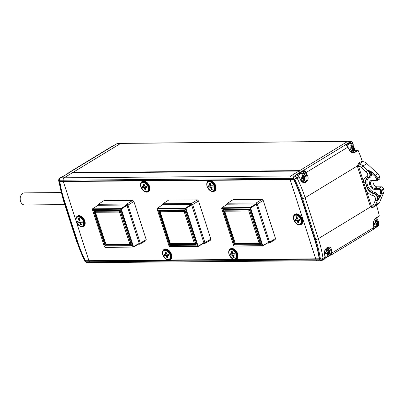 <?xml version="1.0" encoding="UTF-8"?>
<svg xmlns="http://www.w3.org/2000/svg" width="404" height="404" viewBox="0 0 404 404"><rect width="100%" height="100%" fill="white"/><g stroke="black" fill="none" stroke-linecap="round" stroke-linejoin="round"><path stroke-width="0.61" d="M72.634 172.877A0.449 0.323 -90.5 0 1 72.826 172.498L120.725 143.385A1.49 1.081 -90.5 0 1 121.155 143.258A1.49 1.081 89.5 0 0 120.725 143.385L117.438 143.415L110.999 146.995A0.449 0.343 -108.9 0 1 111.055 146.975L111.055 146.975A0.449 0.343 -108.9 0 1 111.125 146.96M72.826 172.498L299.622 170.629L347.521 141.511A1.49 1.081 -90.5 0 1 347.95 141.39A1.49 1.081 89.5 0 0 347.521 141.511L290.885 175.937L298.93 171.049L72.134 172.922A0.449 0.323 -90.5 0 1 72.392 172.917M299.622 170.629A0.449 0.323 89.5 0 0 299.46 171.215M235.643 259.474L315.701 258.812L290.133 179.654L315.701 258.812A1.49 1.081 89.5 0 0 315.847 259.146L316.292 259.903A2.237 1.621 89.5 0 0 317.569 260.737A2.237 1.621 89.5 0 0 318.211 260.55M91.415 262.423A2.237 1.621 -90.5 0 1 90.774 262.61A2.237 1.621 -90.5 0 1 89.496 261.772L89.052 261.019A1.49 1.081 -90.5 0 1 88.905 260.686L76.593 222.574L88.905 260.686L167.923 260.035M60.246 181.553A1.49 1.081 -90.5 0 1 60.166 181.179L59.656 182.017L59.05 181.179A95.248 60.176 -121.3 0 0 63.665 200.566L64.145 200.662A94.314 59.585 58.7 0 1 59.656 182.017A1.49 0.631 171.1 0 0 59.908 182.113L60.246 181.553L63.337 181.527A1.49 1.081 -90.5 0 1 63.256 181.154L63.145 180.199A2.237 1.621 -90.5 0 1 64.09 177.811L290.885 175.937A2.237 1.621 89.5 0 0 289.941 178.326L290.052 179.28A1.49 1.081 89.5 0 0 290.133 179.654L63.337 181.527L75.962 220.614L63.337 181.527A1.49 1.081 -90.5 0 1 63.256 181.154L63.145 180.199A2.237 1.621 -90.5 0 1 64.09 177.811L72.134 172.922M68.973 172.841A0.449 0.343 -108.9 0 1 69.129 172.447L69.427 172.458L69.195 172.735L63.372 176.28L62.115 176.71A0.449 0.343 -108.9 0 1 62.165 176.689L62.165 176.689A0.449 0.343 -108.9 0 1 62.241 176.674M85.118 260.161L85.815 260.711A1.49 1.081 89.5 0 0 85.961 261.045L84.916 260.221A94.314 59.585 58.7 0 1 77.366 241.602L64.145 200.662A1.49 0.409 162.1 0 0 64.377 200.682L77.598 241.622A93.93 59.337 -121.3 0 0 85.118 260.161L84.845 260.979L85.89 261.797A2.237 1.434 99.7 0 0 86.774 262.6L86.774 262.6A2.237 1.434 99.7 0 0 86.991 262.61M318.791 258.787A1.49 1.081 89.5 0 0 318.938 259.121L319.448 258.282L320.387 258.924A95.248 60.176 -121.3 0 0 315.771 239.532L314.958 239.638A94.314 59.585 58.7 0 1 319.448 258.282A1.49 0.631 -8.9 0 1 319.13 258.232L318.791 258.787L315.701 258.812A1.49 1.081 89.5 0 0 315.847 259.146L316.292 259.903A2.237 1.621 89.5 0 0 317.569 260.737L90.774 262.61A2.237 1.621 -90.5 0 1 89.496 261.772L89.052 261.019A1.49 1.081 -90.5 0 1 88.905 260.686L85.815 260.711M63.372 176.28A0.449 0.283 -121.3 0 0 63.271 176.306L60.575 177.841L64.09 177.811L120.725 143.385L350.803 141.486A1.49 1.081 -90.5 0 1 351.233 141.36L117.867 143.289A1.49 1.081 89.5 0 0 117.438 143.415A0.449 0.283 58.7 0 0 117.342 143.44L117.867 143.289M59.05 181.179A2.237 0.954 171.4 0 1 58.696 180.755L63.367 200.379A2.237 0.611 162.1 0 0 63.665 200.566L76.891 241.506A95.248 60.176 -121.3 0 0 84.784 260.868L86.774 262.6L90.774 262.61M319.13 258.232A93.93 59.337 -121.3 0 0 314.66 239.663L301.44 198.723A93.93 59.337 -121.3 0 0 293.92 180.179L293.223 179.629A1.49 1.081 -90.5 0 1 293.142 179.255L293.541 178.305A2.237 1.56 -76.7 0 1 294.748 175.947L297.086 178.018A96.91 61.221 58.7 0 1 305.121 197.713L318.342 238.653A2.237 0.611 -17.9 0 1 315.771 239.532L302.546 198.591A95.248 60.176 -121.3 0 0 294.647 179.235L293.456 178.295A2.237 1.621 -90.5 0 1 294.395 175.912L290.885 175.937A2.237 1.621 89.5 0 0 289.941 178.326L59.63 180.229L59.035 181.068A2.237 1.247 177.3 0 1 58.661 180.421L58.696 180.755A2.237 0.954 171.4 0 1 58.696 180.613M59.898 178.028L60.575 177.841A2.237 1.621 -90.5 0 0 59.63 180.229M293.456 178.295L289.941 178.326L290.052 179.28L60.166 181.179L59.55 180.24A2.237 1.636 -105 0 1 60.241 177.881M69.14 172.745A0.449 0.429 -26.4 0 1 69.427 172.458L111.605 146.839M62.115 176.71A2.98 1.884 -121.3 0 0 61.878 176.821L62.716 176.548M297.177 174.892A0.449 0.288 104.9 0 0 296.844 174.775L296.501 174.629L296.733 174.351L302.561 170.811L303.859 170.513A0.449 0.288 104.9 0 0 303.621 171.094L303.252 170.528L345.385 144.915A0.449 0.429 -26.4 0 1 345.844 145.021M373.033 180.906A4.101 2.591 -121.3 0 0 374.059 184.825A4.101 2.591 -121.3 0 0 377.24 186.855L381.341 186.825A2.237 1.414 58.7 0 1 383.542 188.855L383.765 189.552A4.474 2.828 58.7 0 1 383.8 192.45L379.462 202.621A7.454 4.712 58.7 0 1 378.149 204.197L374.2 206.601A7.454 4.712 58.7 0 0 375.513 205.025L379.462 202.621M379.795 177.255A2.237 1.414 58.7 0 1 379.417 179.179L376.952 180.684A2.237 1.414 58.7 0 0 377.326 178.76L379.795 177.255L379.573 176.563A4.474 2.828 58.7 0 0 377.735 173.68L366.872 163.63A7.454 4.712 58.7 0 0 362.888 161.671L358.939 164.075L358.434 166.044L357.429 166.347L358.237 163.408L362.186 161.009A96.91 61.221 -121.3 0 0 358.161 150.48L354.879 152.404C352.616 153.394 350.723 152.485 349.187 149.672A96.91 61.221 -121.3 0 0 347.945 147.101L306.07 172.553A96.91 61.221 58.7 0 1 307.378 175.26C310.464 181.371 302.929 185.931 300.364 179.522L304.197 182.315L307.085 180.083L306.803 175.523L305.06 175.538L303.621 171.094A2.535 1.601 -121.3 0 1 305.505 172.826A96.46 60.938 -121.3 0 1 306.803 175.523L307.378 175.26M358.237 163.408A0.747 0.47 58.7 0 0 358.939 164.075A7.454 4.712 58.7 0 1 362.918 166.034L367.771 170.518A4.474 2.828 58.7 0 1 368.852 177.255L369.347 176.952A4.474 2.828 -121.3 0 0 368.266 170.22L371.796 171.968L375.266 175.179L377.735 173.68M362.332 181.542L363.342 181.234A10.438 6.595 58.7 0 1 366.776 176.715A2.98 1.884 -121.3 0 0 367.766 174.831A2.98 1.884 -121.3 0 0 366.372 172.089L361.519 167.604A5.964 3.767 -121.3 0 0 358.434 166.044L371.513 206.5A0.747 0.283 -26.1 0 0 370.559 206.919L318.342 238.653A96.91 61.221 58.7 0 1 323.043 258.378L325.013 257.181A96.91 61.221 -121.3 0 0 324.569 254.464C323.099 248.344 330.629 243.784 331.583 250.202A96.91 61.221 58.7 0 1 332.027 252.919L373.902 227.467A96.91 61.221 -121.3 0 0 373.478 224.887C373.124 221.831 373.973 219.498 376.028 217.887A0.449 0.283 58.7 0 1 375.937 218.216L379.008 216.352L379.275 215.847A96.91 61.221 -121.3 0 0 376.498 205.308L372.549 207.712L370.559 206.919L357.429 166.347M362.186 161.009A0.747 0.47 -121.3 0 0 362.888 161.671M296.834 177.578L294.587 179.124L294.188 180.083L293.142 179.255L290.052 179.28A1.49 1.081 89.5 0 0 290.133 179.654L293.223 179.629M349.207 149.576L349.314 149.566C350.339 151.475 351.576 152.439 353.025 152.465L354.459 152.056L352.121 152.076A4.843 3.515 -90.5 0 1 351.849 152.222M325.109 258.02L330.649 254.767A2.535 1.601 -121.3 0 0 331.401 253.01A96.46 60.938 -121.3 0 0 330.957 250.308L328.275 247.41L326.922 247.819M371.63 180.472A0.747 0.54 89.5 0 0 372.129 180.916L371.428 181.103A4.101 2.591 -121.3 0 0 370.998 185.3A4.101 2.591 -121.3 0 0 374.771 188.36L378.871 188.325A2.237 1.414 58.7 0 1 381.073 190.36L381.3 191.052A4.474 2.828 58.7 0 1 381.331 193.95L379.947 197.203L377.942 200.182L380.321 193.774A3.727 2.353 -121.3 0 0 380.29 191.355L380.068 190.663A1.49 0.944 -121.3 0 0 378.599 189.304L374.493 189.34A4.843 3.06 58.7 0 1 369.726 184.931A4.843 3.06 58.7 0 1 371.63 180.472L375.735 180.436A1.49 0.944 -121.3 0 0 376.321 179.063L376.099 178.371A3.727 2.353 -121.3 0 0 374.569 175.962L371.094 172.755L371.796 171.968M362.964 183.128A0.747 0.268 -24.5 0 1 363.736 182.754A1.49 0.778 -1.3 0 0 365.378 182.512L367.337 188.592A8.944 5.651 -121.3 0 0 373.584 193.572A4.474 2.828 58.7 0 1 376.881 196.359A4.474 2.828 58.7 0 1 377.452 200.48L375.513 205.025A1.49 1.05 23.1 0 1 373.488 204.666L375.427 200.121A2.98 1.884 -121.3 0 0 375.043 197.374A2.98 1.884 -121.3 0 0 372.847 195.516A10.438 6.595 58.7 0 1 366.519 191.077L365.514 191.38M319.806 259.873A2.237 1.621 89.5 0 0 321.084 260.711L321.655 260.641A2.237 1.762 76.8 0 1 319.887 259.863L318.938 259.121L85.961 261.045L85.981 261.802L316.292 259.903L319.887 259.863L320.397 259.035A2.237 1.121 1.3 0 0 323.074 258.823L322.054 260.479M346.061 145.177A0.449 0.288 104.9 0 0 345.733 145.061L345.385 144.915L345.617 144.637L350.803 141.486A0.449 0.283 58.7 0 1 351.243 141.895L346.071 145.076M320.387 258.924A2.237 0.954 -8.6 0 0 323.043 258.378L323.074 258.823M321.655 260.641L324.367 259.141A2.98 1.884 -121.3 0 0 325.013 257.181L324.367 259.141M293.92 180.179L294.188 180.083A94.314 59.585 58.7 0 1 301.738 198.697L314.958 239.638A1.49 0.409 -17.9 0 1 314.66 239.663M330.411 254.868L330.583 255.136M329.528 251.298L330.649 254.767A0.449 0.343 71.1 0 0 331.093 255.01L331.093 255.01A0.449 0.343 71.1 0 0 331.144 254.985A2.98 1.884 58.7 0 0 331.381 254.879L373.251 229.427A2.98 1.884 -121.3 0 0 373.902 227.467L373.251 229.427M329.23 250.323L331.583 250.202M324.569 254.464L324.685 254.313C324.417 248.808 327.27 247.127 328.275 247.41M296.96 174.735A0.449 0.429 153.6 0 0 296.501 174.629L294.748 175.947M297.036 174.841L299.086 176.73M347.97 147.016L345.92 145.127M345.733 145.061A2.98 1.884 -121.3 0 1 347.945 147.101L349.187 149.672M354.879 152.404A0.449 0.283 58.7 0 0 354.459 152.056L357.676 150.212L355.217 150.232A0.449 0.323 89.5 0 0 355.086 150.273L352.121 152.076A0.449 0.283 -121.3 0 1 351.682 151.667L351.985 151.48M352.844 150.96L354.646 149.864A0.449 0.283 58.7 0 0 355.086 150.273L358.136 150.424M373.478 224.887L373.447 224.634M379.947 197.203A0.747 0.525 -156.9 0 1 378.932 197.026A5.217 3.298 58.7 0 0 374.447 192.299A8.201 5.181 -121.3 0 1 367.418 184.951A8.201 5.181 -121.3 0 1 369.675 177.528A5.217 3.298 58.7 0 0 371.094 172.755L368.266 170.22L367.771 170.518A1.49 0.475 -47.2 0 0 366.372 172.089M371.513 206.5L372.816 207.04M365.08 189.673L367.337 188.592M373.488 204.666A5.964 3.767 -121.3 0 1 371.428 206.267L370.418 206.57M354.061 146.485L354.237 147.167L353.152 148.005L353.47 149.919L352.485 150.52L352.162 148.606L350.485 149.45L350.046 148.086L351.722 147.243L350.808 145.334L351.798 144.733L352.707 146.642L353.798 145.804L354.061 146.485M351.02 151.737L354.116 146.228C353.444 144.248 352.051 143.369 349.93 143.587A4.101 2.974 89.5 0 0 347.586 146.223M350.394 149.066L352.162 148.606M352.707 146.642L351.682 146.652L351.192 145.127M352.505 150.066L352.743 149.924L352.121 148.016L353.505 147.172L353.232 146.319M353.505 147.172L354.237 147.167M352.121 148.016L353.152 148.005M352.743 149.924L353.47 149.919M373.917 226.674A4.101 2.974 89.5 0 0 374.24 226.76C377.578 226.563 378.947 224.74 378.361 221.286L377.346 219.614L375.402 218.614M378.301 221.543L378.482 222.225L377.392 223.064L377.715 224.977L376.725 225.578L376.407 223.665L374.73 224.508L374.286 223.144L375.962 222.301L375.053 220.392L376.038 219.791L376.952 221.7L378.038 220.862L378.301 221.543M374.639 224.124L376.407 223.665M376.952 221.7L375.927 221.705L375.432 220.18M376.75 225.124L376.983 224.983L376.366 223.074L377.75 222.23L377.472 221.377M377.75 222.23L378.482 222.225M376.366 223.074L377.392 223.064M376.983 224.983L377.715 224.977M305.217 176.336L305.399 177.018L304.308 177.856L304.631 179.77L303.641 180.371L303.318 178.457L301.642 179.3L301.202 177.937L302.879 177.093L301.97 175.184L302.955 174.584L303.869 176.492L304.954 175.654L305.217 176.336M302.197 181.588L305.272 176.078C304.606 174.099 303.207 173.22 301.086 173.437A4.101 2.974 89.5 0 0 298.763 176.018M301.556 178.916L303.318 178.457M303.869 176.492L302.843 176.503L302.349 174.977M303.667 179.916L303.899 179.775L303.283 177.866L304.666 177.023L304.389 176.169M304.666 177.023L305.399 177.018M303.283 177.866L304.308 177.856M303.899 179.775L304.631 179.77M325.574 253.263L325.311 252.581L326.993 251.737L326.079 249.834L327.068 249.233L327.977 251.142L329.068 250.303L329.507 251.667L328.417 252.505L328.74 254.419L327.755 255.02L327.432 253.106L325.755 253.949L325.574 253.263M324.988 256.131A4.101 2.974 89.5 0 0 325.265 256.202C328.604 256.005 329.977 254.182 329.386 250.727L328.386 249.071L326.609 248.091M326.457 249.621L326.952 251.147L327.977 251.142M327.775 254.565L328.008 254.424L327.392 252.515L328.775 251.672L328.497 250.818M328.775 251.672L329.507 251.667M327.392 252.515L328.417 252.505M328.008 254.424L328.74 254.419M325.664 253.566L326.407 253.111L327.432 253.106M301.233 224.462A5.964 3.767 -121.3 0 0 301.394 224.371A5.964 3.767 -121.3 0 0 302.404 219.241A5.964 3.767 -121.3 0 0 295.203 214.176A5.964 3.767 -121.3 0 0 295.046 214.282M298.142 220.493L299.94 220.478L299.5 219.109L297.703 219.125L296.93 216.741L295.905 216.746L296.677 219.135L294.88 219.15L295.319 220.513L297.117 220.498L297.889 222.887L298.915 222.882L298.142 220.493L299.844 220.18M295.47 219.145L295.814 220.215L297.612 220.2L298.384 222.589L298.819 222.584M298.384 222.589L297.889 222.887M297.612 220.2L297.117 220.498M295.814 220.215L295.319 220.513M296.496 216.741L297.172 218.837L296.677 219.135M148.379 191.653A5.964 3.767 -121.3 0 0 148.546 191.562A5.964 3.767 -121.3 0 0 149.551 186.431A5.964 3.767 -121.3 0 0 142.349 181.366A5.964 3.767 -121.3 0 0 142.193 181.472M145.294 187.683L147.086 187.668L146.647 186.305L144.849 186.32L144.082 183.931L143.051 183.936L143.824 186.325L142.031 186.34L142.471 187.703L144.268 187.693L145.036 190.077L146.061 190.072L145.294 187.683L146.99 187.37M142.617 186.335L142.966 187.406L144.758 187.39L145.531 189.779L145.97 189.774M145.531 189.779L145.036 190.077M144.758 187.39L144.268 187.693M142.966 187.406L142.471 187.703M143.642 183.931L144.319 186.027L143.824 186.325M236.522 259.065A5.964 3.767 -121.3 0 0 236.688 258.974A5.964 3.767 -121.3 0 0 237.693 253.843A5.964 3.767 -121.3 0 0 230.492 248.783A5.964 3.767 -121.3 0 0 230.336 248.884M233.436 255.096L235.229 255.081L234.79 253.717L232.992 253.732L232.224 251.344L231.194 251.354L231.967 253.742L230.174 253.757L230.613 255.121L232.406 255.106L233.179 257.494L234.204 257.484L233.436 255.096L235.133 254.788M230.76 253.752L231.108 254.818L232.901 254.803L233.674 257.191L234.108 257.191M233.674 257.191L233.179 257.494M232.901 254.803L232.406 255.106M231.108 254.818L230.613 255.121M231.785 251.349L232.462 253.439L231.967 253.742M83.673 226.255A5.964 3.767 -121.3 0 0 83.835 226.164A5.964 3.767 -121.3 0 0 84.845 221.033A5.964 3.767 -121.3 0 0 77.644 215.973A5.964 3.767 -121.3 0 0 77.482 216.079M80.583 222.286L82.381 222.271L81.936 220.907L80.143 220.922L79.371 218.534L78.346 218.544L79.118 220.932L77.321 220.948L77.76 222.311L79.558 222.296L80.33 224.685L81.355 224.674L80.583 222.286L82.285 221.978M77.911 220.943L78.255 222.013L80.053 221.998L80.82 224.387L81.26 224.382M80.82 224.387L80.33 224.685M80.053 221.998L79.558 222.296M78.255 222.013L77.76 222.311M78.937 218.539L79.608 220.629L79.118 220.932M170.331 259.61A5.964 3.767 -121.3 0 0 170.498 259.519A5.964 3.767 -121.3 0 0 171.503 254.389A5.964 3.767 -121.3 0 0 164.302 249.329A5.964 3.767 -121.3 0 0 164.145 249.435M167.241 255.641L169.039 255.626L168.599 254.262L166.802 254.278L166.029 251.889L165.004 251.899L165.776 254.288L163.979 254.303L164.423 255.666L166.216 255.651L166.988 258.04L168.013 258.03L167.241 255.641L168.943 255.333M164.569 254.298L164.913 255.368L166.711 255.353L167.483 257.742L167.918 257.737M167.483 257.742L166.988 258.04M166.711 255.353L166.216 255.651M164.913 255.368L164.423 255.666M165.595 251.894L166.271 253.985L165.776 254.288M214.569 191.107A5.964 3.767 -121.3 0 0 214.736 191.011A5.964 3.767 -121.3 0 0 215.746 185.885A5.964 3.767 -121.3 0 0 208.54 180.82A5.964 3.767 -121.3 0 0 208.383 180.926M211.484 187.138L213.282 187.123L212.837 185.754L211.045 185.769L210.272 183.381L209.247 183.391L210.014 185.779L208.222 185.795L208.661 187.158L210.459 187.143L211.226 189.532L212.257 189.526L211.484 187.138L213.186 186.825M208.807 185.79L209.156 186.86L210.954 186.845L211.721 189.234L212.161 189.229M211.721 189.234L211.226 189.532M210.954 186.845L210.459 187.143M209.156 186.86L208.661 187.158M209.833 183.386L210.509 185.481L210.014 185.779M249.106 210.029L224.972 210.232L224.826 211.418L235.229 243.147L258.934 242.95L259.863 243.329L260.12 242.723L249.758 210.63L249.106 210.029L248.622 211.014L224.912 211.211L224.972 210.232M235.229 243.147L235.729 243.531L259.863 243.329M260.12 242.723L259.025 242.743L248.839 211.216L249.758 210.63M227.124 204.348L227.588 203.227L233.28 199.561L262.014 199.323L263.186 200.404L275.528 238.618L275.063 239.718L269.099 243.132L267.665 243.142M263.186 200.404L257.308 204.076L269.569 242.036L275.528 238.618M227.336 204.212L255.863 203.98L250.167 207.54L221.831 207.772L227.336 204.212L227.588 203.227L256.136 202.99L262.014 199.323M269.099 243.132L268.377 242.728L268.544 242.339L269.569 242.036L269.099 243.132M255.863 203.98L256.136 202.99L257.308 204.076L256.282 204.374L268.544 242.339M255.873 203.995L256.282 204.379L255.868 203.995M268.559 242.324L262.777 245.622L250.606 207.944L221.675 208.358L221.831 207.772L221.675 208.358L233.84 246.036L262.6 246.036L268.549 242.344M233.84 246.036L262.777 245.622L262.6 246.036L262.176 245.804L250.005 208.126L250.167 207.54L250.606 207.944L256.303 204.384M234.345 244.864L222.927 209.519L249.505 209.297L260.923 244.642L234.345 244.864L234.78 244.188L260.524 243.976L260.923 244.642M249.505 209.297L249.465 209.732L223.715 209.944L222.927 209.519M223.715 209.944L234.78 244.188L235.577 243.688L235.461 243.324M260.524 243.976L249.465 209.732M224.861 210.499L224.674 209.939M260.368 243.481L235.577 243.688M184.456 210.565L160.322 210.767L160.176 211.948L170.357 243.476L194.284 243.486L195.213 243.864L195.47 243.258L185.103 211.166L184.456 210.565L183.972 211.55L160.262 211.746L160.322 210.767M170.574 243.678L171.079 244.061L195.213 243.864M195.47 243.258L194.369 243.279L184.189 211.752L185.103 211.166M162.469 204.884L162.938 203.757L168.63 200.091L197.364 199.854L198.536 200.939L210.878 239.153L210.408 240.249L204.449 243.668L203.015 243.678M198.536 200.939L192.652 204.611L204.914 242.567L210.878 239.153M162.666 204.757L162.938 203.757L191.481 203.525L197.364 199.854M204.449 243.668L203.727 243.264L204.914 242.567L204.449 243.668M191.213 204.51L185.512 208.07L157.181 208.307L162.681 204.747L191.213 204.53L191.481 203.525L192.652 204.611L191.627 204.904L203.904 242.86L203.732 243.264M191.627 204.904L191.213 204.53L191.627 204.904M203.904 242.86L198.122 246.157L185.956 208.479L157.02 208.893L157.181 208.307L157.004 208.716L169.19 246.571L197.95 246.571L203.727 243.269M169.19 246.571L198.122 246.157L197.95 246.571L197.526 246.339L185.355 208.656L185.512 208.07L185.956 208.479L191.653 204.919M169.69 245.395L158.277 210.05L184.855 209.833L196.268 245.178L169.69 245.395L170.124 244.723L195.874 244.511L196.268 245.178M184.855 209.833L184.815 210.267L159.065 210.479L158.277 210.05M159.065 210.479L170.124 244.723L170.922 244.218L170.806 243.859M195.874 244.511L184.815 210.267M160.206 211.034L160.024 210.474M195.713 244.016L170.922 244.218M119.801 211.1L95.667 211.297L95.521 212.484L105.924 244.213L129.633 244.016L130.558 244.4L130.815 243.794L120.453 211.696L119.801 211.1L119.316 212.085L95.607 212.282L95.667 211.297M105.924 244.213L106.424 244.597L130.558 244.4M130.815 243.794L129.719 243.814L119.533 212.287L120.453 211.696M97.819 205.419L98.283 204.293L103.974 200.626L132.709 200.389L133.886 201.475L146.228 239.683L145.758 240.784L139.794 244.198L138.36 244.213M133.886 201.475L128.002 205.141L140.264 243.102L146.228 239.683M98.031 205.282L126.558 205.045L120.862 208.605L92.526 208.838L98.031 205.282L98.283 204.293L126.831 204.055L132.709 200.389M139.794 244.198L139.072 243.799L133.295 247.102L133.472 246.692L121.301 209.014L126.997 205.454L139.239 243.405L140.264 243.102L139.794 244.198M126.568 205.06L126.977 205.439L126.563 205.06L126.831 204.055L128.002 205.141L126.997 205.454M104.964 247.339L133.295 247.102L104.964 247.339M139.244 243.415L139.077 243.799L139.239 243.405M139.254 243.39L132.871 246.869L120.7 209.191L120.862 208.605L121.301 209.014L120.7 209.191L92.37 209.429L104.54 247.107M92.354 209.252L92.526 208.838L92.354 209.252M105.04 245.93L93.622 210.585L120.2 210.368L131.618 245.713L105.04 245.93L105.474 245.258L131.224 245.041L131.618 245.713M120.2 210.368L120.165 210.802L94.415 211.014L93.622 210.585M94.415 211.014L105.474 245.258L106.272 244.753L106.156 244.39M131.224 245.041L120.165 210.802M95.556 211.57L95.374 211.004M131.063 244.546L106.272 244.753M64.736 204.621L24.614 204.954A6.04 4.378 -90.5 0 1 20.2 199.384A6.04 4.378 -90.5 0 1 24.513 192.875L61.105 192.572M169.453 260.019L234.113 259.489M110.999 146.995A2.98 1.884 -121.3 0 0 110.767 147.107L68.892 172.559A2.98 1.884 58.7 0 1 69.129 172.447M59.908 182.113A93.93 59.337 -121.3 0 0 64.377 200.682M63.367 200.379L76.588 241.319A2.237 0.611 162.1 0 0 76.891 241.506L77.366 241.602A1.49 0.409 162.1 0 0 77.598 241.622M84.784 260.868L84.699 261.12M85.981 261.802A2.237 1.621 89.5 0 0 87.259 262.64M69.028 172.841A0.449 0.283 58.7 0 1 69.094 172.766L63.271 176.306A0.449 0.283 -121.3 0 0 63.211 176.366M69.14 173.013L69.094 172.766A0.449 0.283 58.7 0 1 69.195 172.735M117.271 143.516A0.449 0.283 58.7 0 1 117.342 143.44L112.155 146.591A0.449 0.283 -121.3 0 0 112.095 146.652M112.256 146.566A0.449 0.283 -121.3 0 0 112.155 146.591L110.767 147.107M302.399 181.734A4.399 3.192 89.5 0 0 302.843 181.517A4.399 3.192 89.5 0 0 303.066 181.366M305.091 179.386A4.843 3.515 -90.5 0 1 303.283 181.926A4.843 3.515 -90.5 0 1 303.015 182.068M300.364 179.522A96.91 61.221 -121.3 0 0 299.056 176.816L294.647 179.235M304.202 182.315C303.197 182.674 301.96 181.704 300.495 179.416L299.056 176.816A2.98 1.884 -121.3 0 0 296.844 174.775M331.401 253.01L332.027 252.919A2.98 1.884 58.7 0 1 331.381 254.879L329.987 255.394A0.449 0.283 58.7 0 1 329.886 255.419M380.29 191.355L383.765 189.552M380.321 193.774A0.747 0.525 -156.9 0 0 381.331 193.95L383.8 192.45M380.068 190.663L383.542 188.855M378.599 189.304A0.747 0.54 -90.5 0 1 378.871 188.325L381.341 186.825M374.493 189.34A0.747 0.54 -90.5 0 1 374.771 188.36L377.24 186.855M374.569 175.962L375.266 175.179A4.474 2.828 58.7 0 1 377.104 178.068L379.573 176.563M376.099 178.371L377.104 178.068L377.326 178.76L376.321 179.063M361.519 167.604A1.49 0.475 -47.2 0 1 362.918 166.034L366.872 163.63M301.44 198.723A1.49 0.409 -17.9 0 0 301.738 198.697L302.546 198.591A2.237 0.611 -17.9 0 0 305.121 197.713L357.333 165.978L358.363 165.797M376.028 217.887L379.285 215.908M330.543 255.146L330.048 255.333M303.939 174.124L303 171.215L297.182 174.791M354.636 149.687L354.237 148.601M352.859 144.339L352.243 142.43A1.045 0.758 89.5 0 0 351.243 141.895M351.233 151.889A4.399 3.192 89.5 0 0 351.682 151.667M324.973 258.439L329.987 255.394A0.449 0.283 58.7 0 0 330.063 255.01L329.482 253.212M327.169 247.708A4.843 3.515 -90.5 0 1 329.164 250.172M373.998 228.305L378.306 225.684A1.045 0.758 89.5 0 0 378.689 224.311L378.482 223.659M377.104 219.397L376.594 217.817M372.847 195.516A1.49 0.99 -77.9 0 1 373.584 193.572L374.079 193.274A4.474 2.828 -121.3 0 1 377.376 196.056A4.474 2.828 -121.3 0 1 377.942 200.182L377.452 200.48A1.49 1.05 23.1 0 1 375.427 200.121M374.447 192.299A0.747 0.495 102.1 0 1 374.079 193.274A8.944 5.651 58.7 0 1 366.766 186.224A8.944 5.651 58.7 0 1 367.665 177.735M366.776 176.715A1.49 1.136 74.9 0 0 368.15 177.553L367.428 177.861A8.944 5.651 -121.3 0 0 365.378 182.512M303.859 170.513A2.98 1.884 58.7 0 1 306.07 172.553L305.505 172.826M317.569 260.737L321.084 260.711A2.237 1.621 89.5 0 0 321.342 260.676M303.348 171.074L303 171.215A0.449 0.283 -121.3 0 0 302.561 170.811M296.733 174.351A0.449 0.283 -121.3 0 1 297.172 174.76L297.142 174.775M345.617 144.637A0.449 0.283 58.7 0 1 346.061 145.046L346.031 145.061M355.343 150.273A0.449 0.323 89.5 0 0 355.217 150.232L354.293 148.278M378.306 225.684A0.449 0.283 58.7 0 1 378.134 226.099M374.013 227.311L373.594 224.735C373.301 221.801 374.084 219.63 375.937 218.216A0.449 0.283 58.7 0 1 375.841 218.241M375.735 180.436A0.747 0.54 89.5 0 0 376.447 180.82M369.12 177.093A0.747 0.571 -105.1 0 1 369.675 177.528M372.604 207.146A0.747 0.47 -121.3 0 0 372.549 207.712M353.313 148.505A1.49 1.081 89.5 0 0 353.51 147.788M351.798 148.829A1.49 1.081 89.5 0 0 352.323 149.106M351.561 146.743A1.49 1.081 89.5 0 0 351.359 147.46M353.071 146.42A1.49 1.081 89.5 0 0 352.546 146.142M377.553 223.564A1.49 1.081 89.5 0 0 377.755 222.841M376.043 223.882A1.49 1.081 89.5 0 0 376.568 224.164M375.801 221.801A1.49 1.081 89.5 0 0 375.604 222.518M377.311 221.478A1.49 1.081 89.5 0 0 376.791 221.2M304.47 178.356A1.49 1.081 89.5 0 0 304.672 177.639M302.96 178.674A1.49 1.081 89.5 0 0 303.48 178.957M302.717 176.593A1.49 1.081 89.5 0 0 302.52 177.311M304.227 176.27A1.49 1.081 89.5 0 0 303.707 175.993M326.831 251.243A1.49 1.081 89.5 0 0 326.629 251.96M328.341 250.919A1.49 1.081 89.5 0 0 327.816 250.642M328.578 253.005A1.49 1.081 89.5 0 0 328.78 252.283M327.068 253.323A1.49 1.081 89.5 0 0 327.594 253.606M296.849 223.968A5.833 3.687 -121.3 0 0 296.955 224.043A5.833 3.687 -121.3 0 0 301.177 224.291A5.833 3.687 -121.3 0 0 301.783 219.564A5.833 3.687 -121.3 0 0 296.571 214.297A5.833 3.687 -121.3 0 0 293.445 218.266A5.833 3.687 -121.3 0 0 293.466 218.397M293.915 215.443A5.964 3.767 58.7 0 1 294.88 214.373A5.964 3.767 58.7 0 1 302.081 219.433A5.964 3.767 58.7 0 1 301.076 224.563A5.964 3.767 58.7 0 1 299.677 224.927M300.924 219.786A5.106 3.227 -121.3 0 0 295.9 215.14A5.106 3.227 -121.3 0 0 293.895 219.842A5.106 3.227 -121.3 0 0 298.92 224.488A5.106 3.227 -121.3 0 0 300.924 219.786M295.203 214.176L294.88 214.373C293.728 215.14 293.254 216.438 293.445 218.266L293.764 219.801A5.424 3.424 58.7 0 1 293.476 218.524A5.424 3.424 58.7 0 1 296.385 214.832A5.424 3.424 58.7 0 1 301.227 219.731A5.424 3.424 58.7 0 1 300.667 224.129A5.424 3.424 58.7 0 1 296.743 223.897A5.424 3.424 58.7 0 1 293.764 219.791L296.955 224.043C298.49 225.058 299.864 225.23 301.076 224.563L301.394 224.371M143.996 191.158A5.833 3.687 -121.3 0 0 144.107 191.233A5.833 3.687 -121.3 0 0 148.324 191.486A5.833 3.687 -121.3 0 0 148.93 186.754A5.833 3.687 -121.3 0 0 143.723 181.487A5.833 3.687 -121.3 0 0 140.597 185.456A5.833 3.687 -121.3 0 0 140.612 185.588M141.062 182.633A5.964 3.767 58.7 0 1 142.026 181.563A5.964 3.767 58.7 0 1 149.233 186.628A5.964 3.767 58.7 0 1 148.223 191.754A5.964 3.767 58.7 0 1 146.829 192.117M148.076 186.976A5.106 3.227 -121.3 0 0 143.046 182.33A5.106 3.227 -121.3 0 0 141.041 187.032A5.106 3.227 -121.3 0 0 146.066 191.678A5.106 3.227 -121.3 0 0 148.076 186.976M140.91 186.981A5.424 3.424 58.7 0 1 140.627 185.714A5.424 3.424 58.7 0 1 143.536 182.022A5.424 3.424 58.7 0 1 148.379 186.921A5.424 3.424 58.7 0 1 147.814 191.319A5.424 3.424 58.7 0 1 143.89 191.087A5.424 3.424 58.7 0 1 140.915 186.996L144.107 191.233C145.637 192.248 147.011 192.42 148.223 191.754L148.546 191.562M232.138 258.575A5.833 3.687 -121.3 0 0 232.249 258.651A5.833 3.687 -121.3 0 0 236.466 258.898A5.833 3.687 -121.3 0 0 237.072 254.167A5.833 3.687 -121.3 0 0 231.866 248.904A5.833 3.687 -121.3 0 0 228.735 252.874A5.833 3.687 -121.3 0 0 228.755 253.005M229.204 250.051A5.964 3.767 58.7 0 1 230.169 248.98A5.964 3.767 58.7 0 1 237.375 254.04A5.964 3.767 58.7 0 1 236.365 259.171A5.964 3.767 58.7 0 1 234.971 259.535M236.219 254.389A5.106 3.227 -121.3 0 0 231.189 249.743A5.106 3.227 -121.3 0 0 229.184 254.449A5.106 3.227 -121.3 0 0 234.209 259.095A5.106 3.227 -121.3 0 0 236.219 254.389M229.053 254.399A5.424 3.424 58.7 0 1 228.77 253.131A5.424 3.424 58.7 0 1 231.679 249.44A5.424 3.424 58.7 0 1 236.522 254.333A5.424 3.424 58.7 0 1 235.956 258.732A5.424 3.424 58.7 0 1 232.032 258.504A5.424 3.424 58.7 0 1 229.053 254.399M79.29 225.765A5.833 3.687 -121.3 0 0 79.396 225.841A5.833 3.687 -121.3 0 0 83.618 226.088A5.833 3.687 -121.3 0 0 84.224 221.357A5.833 3.687 -121.3 0 0 79.012 216.095A5.833 3.687 -121.3 0 0 75.886 220.064A5.833 3.687 -121.3 0 0 75.902 220.195M76.356 217.241A5.964 3.767 58.7 0 1 77.321 216.17A5.964 3.767 58.7 0 1 84.522 221.23A5.964 3.767 58.7 0 1 83.517 226.361A5.964 3.767 58.7 0 1 82.118 226.725M83.365 221.579A5.106 3.227 -121.3 0 0 78.341 216.933A5.106 3.227 -121.3 0 0 76.336 221.639A5.106 3.227 -121.3 0 0 81.361 226.285A5.106 3.227 -121.3 0 0 83.365 221.579M77.644 215.973L77.321 216.17C76.169 216.938 75.694 218.236 75.886 220.064L76.205 221.594A5.424 3.424 58.7 0 1 75.917 220.321A5.424 3.424 58.7 0 1 78.825 216.63A5.424 3.424 58.7 0 1 83.668 221.528A5.424 3.424 58.7 0 1 83.108 225.927A5.424 3.424 58.7 0 1 79.184 225.695A5.424 3.424 58.7 0 1 76.205 221.589L79.396 225.841C80.931 226.856 82.305 227.028 83.517 226.361L83.835 226.164M165.948 259.121A5.833 3.687 -121.3 0 0 166.054 259.196A5.833 3.687 -121.3 0 0 170.276 259.444A5.833 3.687 -121.3 0 0 170.882 254.717A5.833 3.687 -121.3 0 0 165.675 249.45A5.833 3.687 -121.3 0 0 162.544 253.419A5.833 3.687 -121.3 0 0 162.565 253.55M163.014 250.596A5.964 3.767 58.7 0 1 163.979 249.526A5.964 3.767 58.7 0 1 171.18 254.586A5.964 3.767 58.7 0 1 170.175 259.716A5.964 3.767 58.7 0 1 168.781 260.08M170.023 254.934A5.106 3.227 -121.3 0 0 164.999 250.288A5.106 3.227 -121.3 0 0 162.994 254.995A5.106 3.227 -121.3 0 0 168.019 259.641A5.106 3.227 -121.3 0 0 170.023 254.934M164.302 249.329L163.979 249.526C162.827 250.293 162.352 251.591 162.544 253.419L162.863 254.949A5.424 3.424 58.7 0 1 162.58 253.677A5.424 3.424 58.7 0 1 165.483 249.985A5.424 3.424 58.7 0 1 170.331 254.884A5.424 3.424 58.7 0 1 169.766 259.282A5.424 3.424 58.7 0 1 165.842 259.05A5.424 3.424 58.7 0 1 162.868 254.959L166.054 259.196C167.589 260.211 168.963 260.383 170.175 259.716L170.498 259.519M210.191 190.612A5.833 3.687 -121.3 0 0 210.297 190.688A5.833 3.687 -121.3 0 0 214.519 190.935A5.833 3.687 -121.3 0 0 215.125 186.209A5.833 3.687 -121.3 0 0 209.913 180.942A5.833 3.687 -121.3 0 0 206.787 184.911A5.833 3.687 -121.3 0 0 206.803 185.042M207.257 182.088A5.964 3.767 58.7 0 1 208.222 181.017A5.964 3.767 58.7 0 1 215.423 186.077A5.964 3.767 58.7 0 1 214.413 191.208A5.964 3.767 58.7 0 1 213.019 191.572M214.266 186.431A5.106 3.227 -121.3 0 0 209.242 181.785A5.106 3.227 -121.3 0 0 207.237 186.486A5.106 3.227 -121.3 0 0 212.262 191.132A5.106 3.227 -121.3 0 0 214.266 186.431M208.54 180.82L208.222 181.017C207.07 181.785 206.59 183.083 206.787 184.911L207.106 186.446A5.424 3.424 58.7 0 1 206.818 185.168A5.424 3.424 58.7 0 1 209.727 181.477A5.424 3.424 58.7 0 1 214.569 186.375A5.424 3.424 58.7 0 1 214.009 190.774A5.424 3.424 58.7 0 1 210.085 190.542A5.424 3.424 58.7 0 1 207.106 186.436L210.297 190.688C211.832 191.703 213.201 191.875 214.413 191.208L214.736 191.011M72.266 172.882L298.99 171.008M59.908 178.018L61.878 176.821M59.898 178.023C59.166 178.376 58.752 179.174 58.661 180.421M76.588 241.319L84.562 260.868M68.892 172.559L68.286 173.255M325.129 257.025L324.685 254.313M353.091 144.546L352.364 142.294L351.233 141.36M373.857 228.73L378.23 226.068L378.811 224.175L378.538 223.336M377.331 219.604L376.73 217.736M376.952 180.684L372.129 180.916M372.453 207.161L374.2 206.601M368.15 177.553L368.852 177.255M140.915 186.991L140.597 185.456C140.4 183.633 140.88 182.33 142.026 181.563L142.349 181.366M236.688 258.974L236.365 259.171C235.153 259.838 233.78 259.661 232.249 258.651L229.058 254.404L228.735 252.874C228.543 251.046 229.023 249.748 230.169 248.98L230.492 248.783"/></g></svg>
